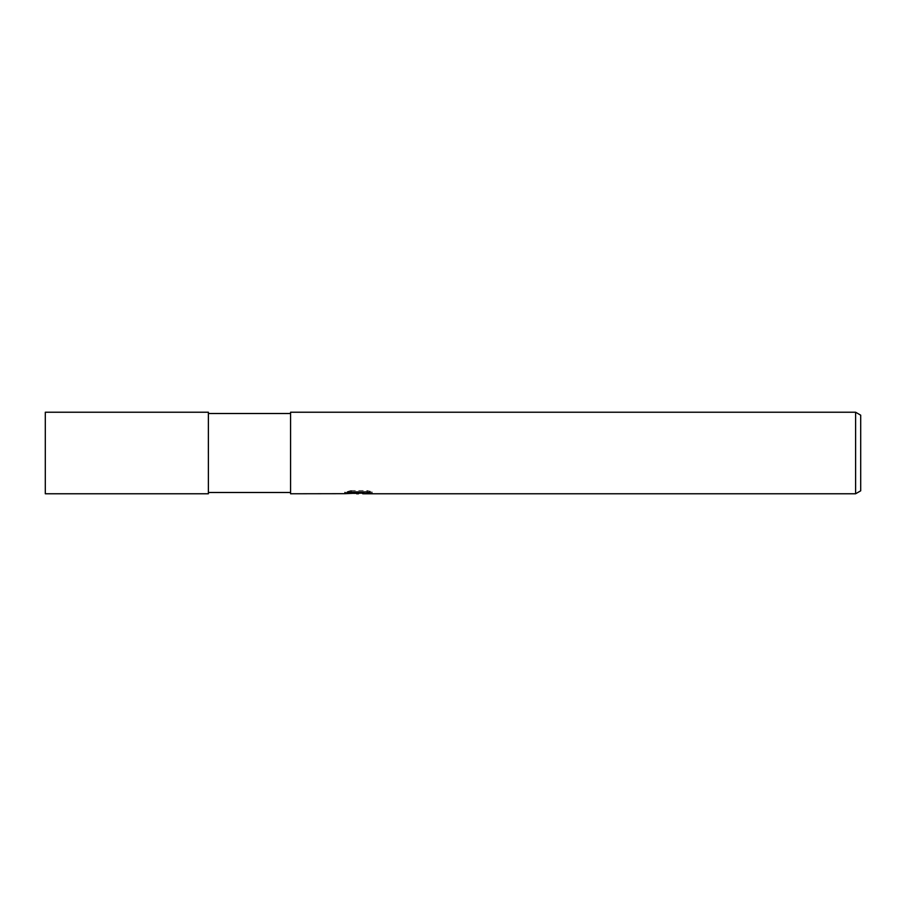 <?xml version="1.0" encoding="UTF-8"?>
<svg xmlns="http://www.w3.org/2000/svg" width="906" height="906" viewBox="0 0 906 906"><rect width="100%" height="100%" fill="white"/><g stroke="black" fill="none" stroke-linecap="round" stroke-linejoin="round"><path stroke-width="0.68" stroke-dasharray="4.53 3.4" d="M208.255 453L208.38 412.298L208.255 453M290.566 492.49L290.566 413.51L290.566 492.49M208.38 492.49L208.38 413.51L208.38 492.49M365.254 491.924L372.106 491.811L367.428 490.576L351.347 490.576L347.111 491.686L360.146 491.686L344.642 492.49L350.611 490.576L356.579 492.49L369.229 491.358L369.229 492.151L362.83 492.49M369.229 492.151L369.229 493.453L369.229 492.671L362.672 493.124M362.83 493.77L369.229 493.453M359.138 492.139L359.138 493.057M350.611 490.576L350.611 491.924L344.642 493.77L344.642 492.479L356.579 492.49M353.77 493.374L350.611 491.924M347.111 491.686L347.111 493M351.347 490.576L351.347 491.924M367.44 490.576L367.44 491.924M372.106 491.811L372.106 493.124M369.229 491.358L369.229 492.671M290.566 412.23L290.566 493.77M860.7 415.175L860.7 490.825M855.604 412.23L855.604 493.77M208.38 412.23L208.38 493.77M208.38 493.702L208.38 412.298L208.38 493.702M45.3 412.23L45.3 493.77M358.516 492.49L360.146 492.49M358.425 493.747L358.425 492.468"/><path stroke-width="1.36" d="M290.566 492.49L208.38 492.49M208.38 413.51L290.566 413.51M362.672 493.124L353.77 493.374M358.516 493.77L356.579 493.77M855.604 493.77L855.604 412.23L860.7 415.175L860.7 490.825L855.604 493.77L362.83 493.77L362.672 492.456L365.254 491.924M344.926 493.679L290.566 493.77L290.566 412.23L855.604 412.23M344.926 492.4L344.926 493.691L360.146 493L347.111 493L351.358 491.924L367.44 491.924L372.094 493.124L362.672 493.747M360.146 491.924L360.146 493M208.38 493.77L45.3 493.77L45.3 412.23L208.38 412.23L208.38 493.77M360.146 492.49L362.672 492.49"/></g></svg>
